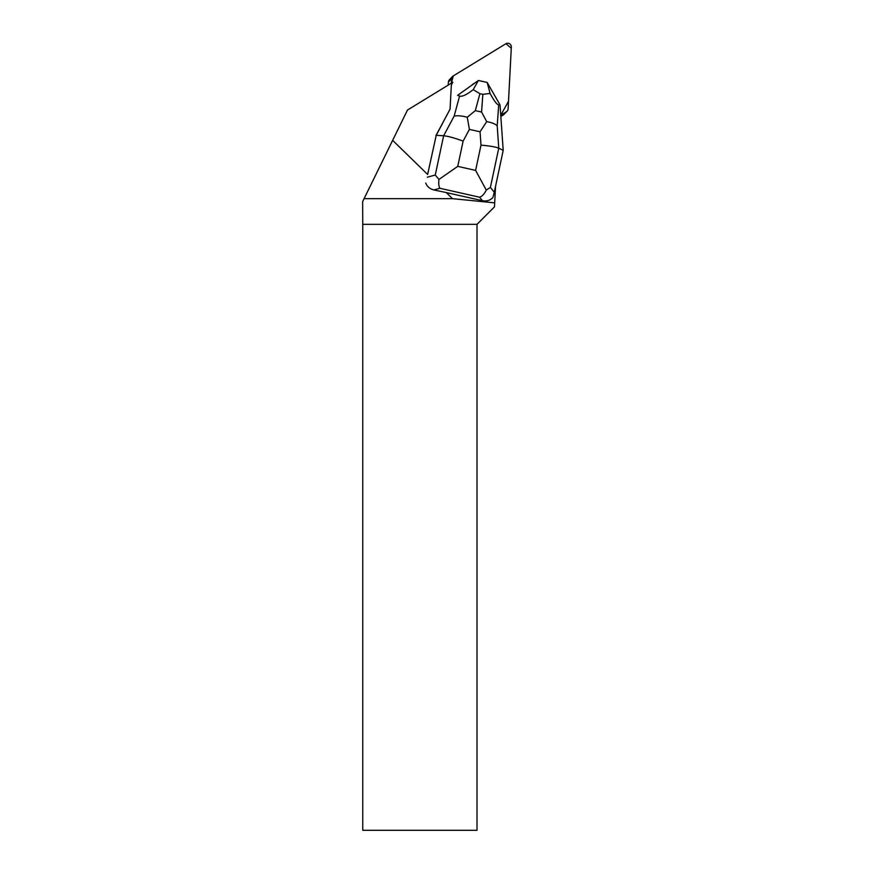 <?xml version="1.0" encoding="UTF-8"?>
<svg xmlns="http://www.w3.org/2000/svg" width="874" height="874" viewBox="0 0 874 874"><rect width="100%" height="100%" fill="white"/><g stroke="black" fill="none" stroke-linecap="round" stroke-linejoin="round"><path stroke-width="1.31" d="M507.095 111.195A3.649 3.605 44.3 0 0 508.1 108.889L511.345 47.109A3.649 3.605 44.3 0 0 505.806 43.776L453.278 75.929L505.926 43.7L511.279 48.223L508.504 101.308L500.747 115.215L506.407 111.752A3.649 3.605 44.3 0 0 507.095 111.195L503.894 114.483A3.649 3.605 -135.7 0 1 503.206 115.04L500.835 116.482M448.22 85.117L448.384 82.08A3.649 3.605 -135.7 0 1 449.389 79.763L452.59 76.475A3.649 3.605 44.3 0 0 451.585 78.791L451.355 83.194L453.289 75.918A3.649 3.605 44.3 0 0 452.59 76.475M435.897 135.645L450.066 109.184L451.268 86.133A5.473 5.397 44.3 0 1 452.011 83.664L452.83 82.287L407.481 110.048L392.644 140.353L427.626 174.439L436.224 135.306L427.626 174.439M392.644 140.353L362.655 201.577L362.754 224.334L477.018 224.334L477.018 830.3L362.754 830.3L362.754 224.334M425.725 183.07C427.157 186.632 429.855 188.926 433.832 189.942L446.221 192.553L452.492 198.66L364.087 198.66M474.724 83.128A11.854 11.701 44.3 0 0 471.468 85.455M495.536 186.359L494.466 206.887L477.018 224.334M452.492 198.66L494.673 202.866M446.221 192.553L482.382 200.681C486.643 201.49 490.15 200.441 492.903 197.513L494.28 192.258L490.39 187.429L498.759 148.176C495.875 146.941 489.953 145.925 480.995 145.139L475.609 170.397L486.283 190.073L490.39 187.429M486.283 190.073C484.316 194.039 482.087 196.421 479.586 197.218L482.382 200.681M450.066 109.108L436.224 135.306L443.631 135.776L435.263 175.029L438.956 179.432L457.747 166.377L463.122 141.118C454.589 137.972 448.089 136.191 443.631 135.776L454.13 116.155C457.408 115.412 461.789 115.783 467.262 117.258L469.404 129.385L480.055 131.788L486.698 121.628L481.574 112.047L475.314 110.637L467.262 117.258M486.698 121.628C491.909 122.557 495.416 123.966 497.197 125.845L498.759 148.176L503.206 150.383L494.28 192.258M459.582 96.085L457.626 95.332L478.406 80.495L473.227 89.651C466.661 94.753 462.117 96.894 459.582 96.085L454.13 116.155M498.704 104.88C497 104.749 494.127 100.925 490.096 93.442L487.179 82.473L500.026 104.869L498.704 104.88L497.197 125.845M487.157 82.451L478.449 80.495M503.206 150.383L500.026 104.869M473.227 89.651L479.913 93.682L482.852 94.337L490.096 93.442M433.832 189.942L439.917 188.292C438.814 186.675 438.486 183.726 438.956 179.432M503.206 115.04L506.407 111.752M451.585 78.791L448.384 82.08M439.917 188.292L479.586 197.218M463.122 141.118L469.404 129.385M475.609 170.397L457.747 166.377M480.055 131.788L480.995 145.139M435.263 175.029L427.299 177.193M475.314 110.637L479.913 93.682M482.852 94.337L481.574 112.047"/></g></svg>
